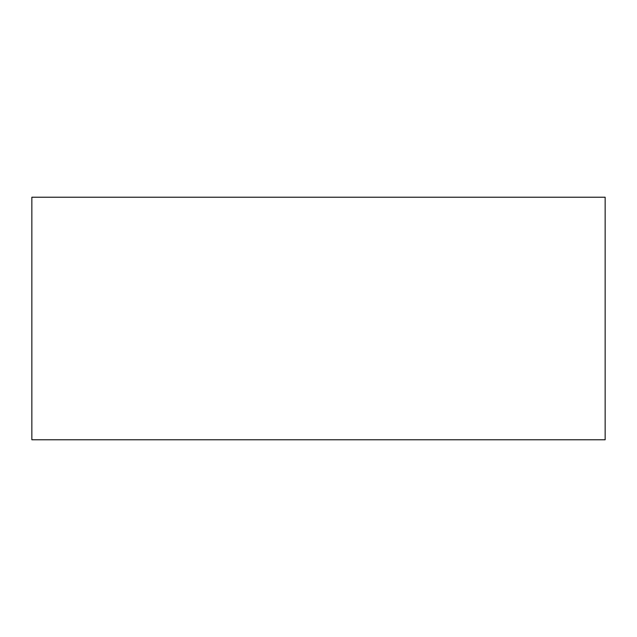 <?xml version="1.0" encoding="UTF-8"?>
<svg xmlns="http://www.w3.org/2000/svg" width="637" height="637" viewBox="0 0 637 637"><rect width="100%" height="100%" fill="white"/><g stroke="black" fill="none" stroke-linecap="round" stroke-linejoin="round"><path stroke-width="0.96" d="M605.15 197.223L605.15 439.777L31.85 439.777L31.85 197.223L605.15 197.223L31.85 197.223L31.85 439.777L605.15 439.777L605.15 197.223"/></g></svg>
